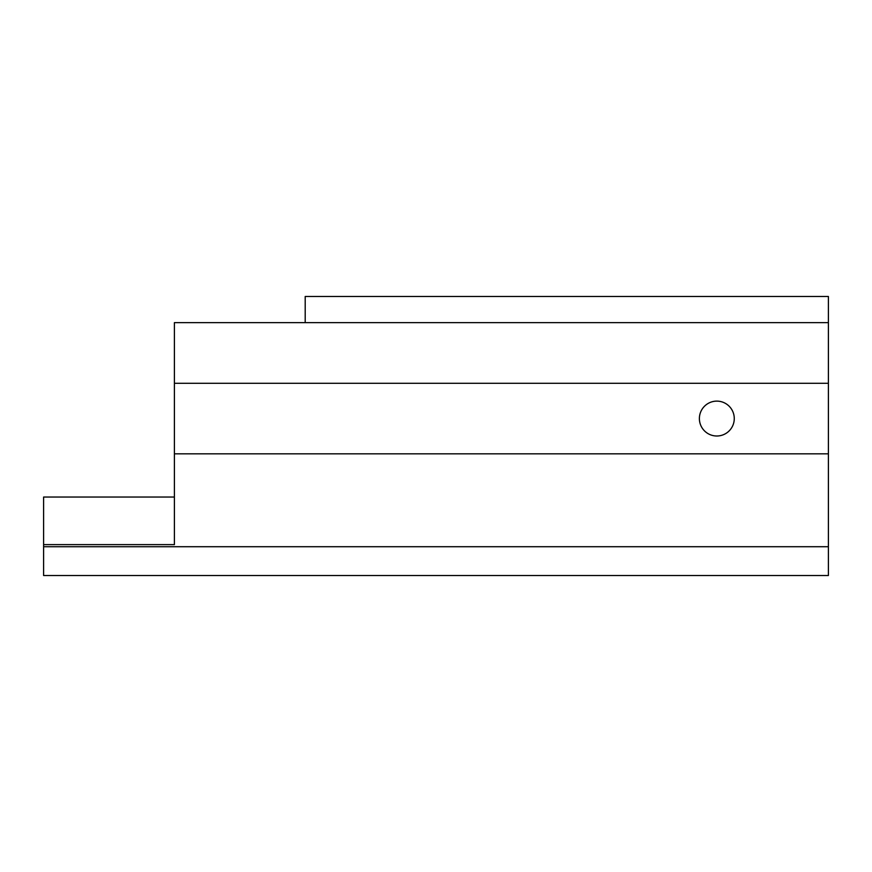 <?xml version="1.0" encoding="UTF-8"?>
<svg xmlns="http://www.w3.org/2000/svg" width="872" height="872" viewBox="0 0 872 872"><rect width="100%" height="100%" fill="white"/><g stroke="black" fill="none" stroke-linecap="round" stroke-linejoin="round"><path stroke-width="1.31" d="M716.828 401.12A17.44 17.44 0 0 0 699.388 418.56A17.44 17.44 0 0 0 716.828 436A17.44 17.44 0 0 0 734.268 418.56A17.44 17.44 0 0 0 716.828 401.12M174.4 453.843L828.4 453.843L828.4 546.722L43.6 546.722L43.6 544.619L174.4 544.619L174.4 383.277L828.4 383.277L828.4 453.843M174.4 383.277L174.4 322.64L828.4 322.64L828.4 383.277M43.6 546.722L43.6 575.52L828.4 575.52L828.4 546.722M305.2 322.64L305.2 296.48L828.4 296.48L828.4 322.64M43.6 544.619L43.6 497.04L174.4 497.04"/></g></svg>
